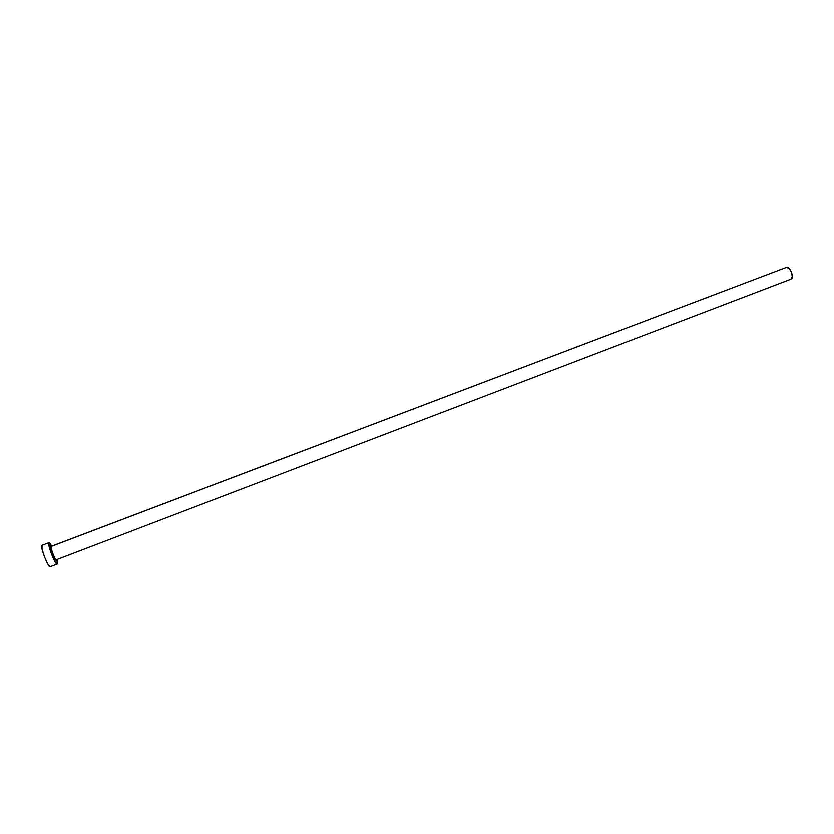 <?xml version="1.0" encoding="UTF-8"?>
<svg xmlns="http://www.w3.org/2000/svg" width="834" height="834" viewBox="0 0 834 834"><rect width="100%" height="100%" fill="white"/><g stroke="black" fill="none" stroke-linecap="round" stroke-linejoin="round"><path stroke-width="1.25" d="M56.118 559.968L55.899 560.688L56.347 559.76L790.903 279.192C794.708 278.087 789.975 265.671 786.399 267.38L51.26 546.416C49.831 546.562 55.169 560.594 56.347 559.76L790.903 279.192L56.347 559.76C55.169 560.594 49.8 546.479 51.281 546.406L786.368 267.391M50.186 566.703L57.16 564.034C55.284 565.389 46.725 542.913 49.029 542.673L51.833 546.197L49.467 542.778L48.716 543.664L52.281 556.007L55.586 562.596L57.16 564.034L57.473 562.971L56.91 559.541L57.171 564.034L50.186 566.703C48.216 568.1 39.646 545.592 42.044 545.321L42.013 548.814L44.39 556.601L47.788 564.045L50.186 566.703M49.008 542.684L42.065 545.321L49.029 542.673M50.321 546.009C48.695 546.072 54.596 561.626 55.899 560.688L54.283 558.843L51.447 552.285L50.092 546.697L50.321 546.009L50.978 546.437M56.347 559.76L55.711 560.073C55.857 561.522 54.627 559.426 52.031 553.797C50.217 548.115 49.738 545.717 50.582 546.593L786.399 267.38L789.058 268.298L791.518 272.155L792.269 276.679L790.893 279.192"/></g></svg>
